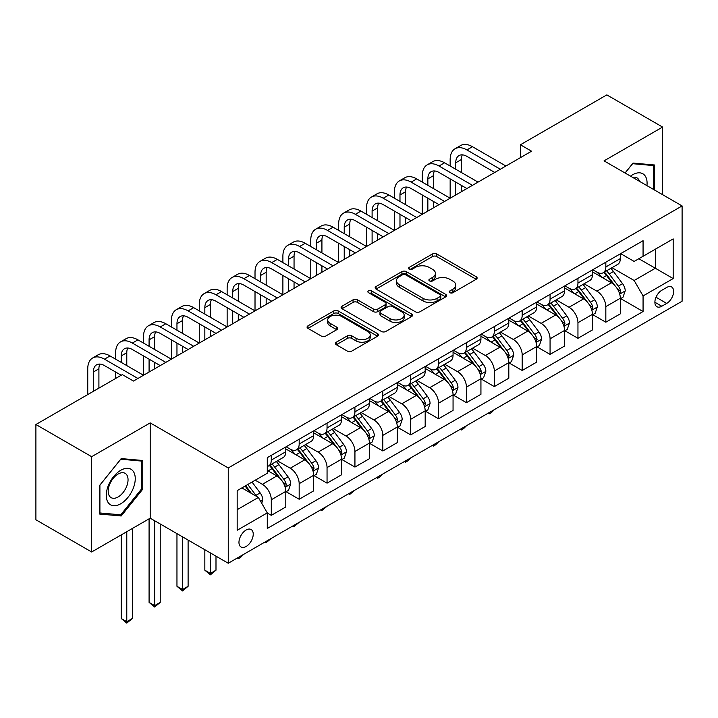 <?xml version="1.0" encoding="UTF-8"?>
<svg xmlns="http://www.w3.org/2000/svg" width="718" height="718" viewBox="0 0 718 718"><rect width="100%" height="100%" fill="white"/><g stroke="black" fill="none" stroke-linecap="round" stroke-linejoin="round"><path stroke-width="1.08" d="M449.89 292.693A2.163 1.248 0 0 0 452.95 292.693L476.214 279.266A3.096 1.786 0 0 0 477.12 278.001A3.096 1.786 0 0 0 476.214 276.735L436.804 253.984A3.096 1.786 0 0 0 432.433 253.984L409.17 267.419A2.163 1.248 0 0 0 408.533 268.299A2.163 1.248 0 0 0 409.17 269.187A2.163 1.248 0 0 0 412.231 269.187L415.246 267.446A9.908 5.717 0 0 1 429.256 267.446L432.541 269.34A9.908 5.717 0 0 1 435.44 273.387A9.908 5.717 0 0 1 432.541 277.435L429.526 279.167A2.163 1.248 0 0 0 428.897 280.056A2.163 1.248 0 0 0 429.526 280.935A2.163 1.248 0 0 0 432.595 280.935L435.602 279.203A9.908 5.717 0 0 1 449.612 279.203L452.896 281.097A9.908 5.717 0 0 1 455.795 285.145A9.908 5.717 0 0 1 452.896 289.183L449.89 290.925A2.163 1.248 0 0 0 449.253 291.804A2.163 1.248 0 0 0 449.89 292.693L449.89 290.925M246.094 546.506A10.097 5.825 120 0 0 252.691 537.611A10.097 5.825 120 0 0 251.138 529.525A10.097 5.825 120 0 0 246.094 530.028A10.097 5.825 120 0 0 239.507 538.922A10.097 5.825 120 0 0 241.051 547.008A10.097 5.825 120 0 0 246.094 546.506M336.329 342.208A3.096 1.786 0 0 0 335.423 343.464A3.096 1.786 0 0 0 336.329 344.73L347.386 351.111A3.096 1.786 0 0 0 351.757 351.111L377.596 336.204A3.096 1.786 0 0 0 378.503 334.938A3.096 1.786 0 0 0 377.596 333.673L338.187 310.921A3.096 1.786 0 0 0 333.807 310.921L307.977 325.837A3.096 1.786 0 0 0 307.071 327.103A3.096 1.786 0 0 0 307.977 328.368L321.332 336.078A3.096 1.786 0 0 0 325.712 336.078L336.769 329.688A3.096 1.786 0 0 0 337.675 328.431A3.096 1.786 0 0 0 336.769 327.166L330.145 323.342A8.284 4.784 0 0 1 327.722 319.959A8.284 4.784 0 0 1 332.829 315.543A8.284 4.784 0 0 1 341.858 316.575L367.796 331.554A8.284 4.784 0 0 1 370.219 334.938A8.284 4.784 0 0 1 365.112 339.354A8.284 4.784 0 0 1 356.083 338.322L351.757 335.818A3.096 1.786 0 0 0 347.386 335.818L336.329 342.208L336.329 344.73M150.197 422.893L91.653 456.693L35.9 424.509L35.9 519.787L91.653 551.98L150.197 518.181L228.252 563.244L228.252 467.956L150.197 422.893L150.197 518.181M662.588 194.668L662.588 127.068L604.044 160.868L682.1 205.931L228.252 467.956M662.588 127.068L606.827 94.884L520.406 144.776L520.406 157.655M35.9 424.509L122.32 374.608L133.467 381.052L531.562 151.211L520.406 144.776M415.462 311.809A3.096 1.786 0 0 0 419.842 311.809L445.672 296.893A3.096 1.786 0 0 0 446.578 295.628A3.096 1.786 0 0 0 445.672 294.371L406.271 271.619A3.096 1.786 0 0 0 401.892 271.619L376.061 286.527A3.096 1.786 0 0 0 375.155 287.792A3.096 1.786 0 0 0 376.061 289.058L415.462 311.809M369.375 293.159A2.163 1.248 0 0 1 371.574 293.465L371.574 290.889L411.629 314.017A3.096 1.786 0 0 1 412.536 315.283A3.096 1.786 0 0 1 411.629 316.548L385.799 331.465A3.096 1.786 0 0 1 381.42 331.465L342.019 308.713L342.019 306.182A3.096 1.786 0 0 0 341.113 307.448A3.096 1.786 0 0 0 342.019 308.713M342.019 306.182L353.076 299.801A3.096 1.786 0 0 1 357.456 299.801L373.432 309.027A3.096 1.786 0 0 0 377.812 309.027L385.144 304.791A3.096 1.786 0 0 0 386.051 303.526A3.096 1.786 0 0 0 385.144 302.269L368.505 292.657A2.163 1.248 0 0 1 367.876 291.777A2.163 1.248 0 0 1 369.214 290.619A2.163 1.248 0 0 1 371.574 290.889M666.708 287.442L661.808 290.269A9.774 5.645 120 0 0 655.417 298.885A9.774 5.645 120 0 0 656.916 306.721A9.774 5.645 120 0 0 661.808 306.236L666.708 303.409A9.774 5.645 120 0 0 673.098 294.793A9.774 5.645 120 0 0 671.599 286.958A9.774 5.645 120 0 0 666.708 287.442M228.252 563.244L682.1 301.219L682.1 205.931M620.657 253.642L634.147 261.433L643.068 256.281L643.068 240.701L267.284 457.662L267.284 473.243L237.173 490.618L237.173 530.279L267.284 512.894L267.284 528.475L643.068 311.522L643.068 295.942L634.147 280.487L611.978 267.688M643.068 256.281L673.179 238.897L673.179 278.557L643.068 295.942M91.653 456.693L91.653 551.98M638.832 258.731L655.337 268.254L655.337 249.2L673.179 238.897M634.147 280.487L655.337 268.254L673.179 278.557M237.173 509.681L258.363 497.448L241.858 487.917M267.284 513.029L271.296 515.345L271.296 499.764A12.619 7.288 -120 0 0 262.375 484.318L255.24 480.189M271.296 515.345L285.791 506.98L285.791 491.399A12.619 7.288 -120 0 0 276.87 475.944L267.284 470.407M286.132 491.722L299.173 499.252L299.173 483.672A12.619 7.288 -120 0 0 290.251 468.217L277.444 460.821M299.173 499.252L313.667 490.879L313.667 475.298A12.619 7.288 -120 0 0 304.746 459.852L285.791 448.903M314.008 475.621L327.049 483.151L327.049 467.58A12.619 7.288 -120 0 0 318.128 452.125L305.321 444.729M327.049 483.151L341.553 474.786L341.553 459.206A12.619 7.288 -120 0 0 332.631 443.751L313.667 432.81M341.885 459.529L354.934 467.059L354.934 451.478A12.619 7.288 -120 0 0 346.013 436.032L333.197 428.637M354.934 467.059L369.429 458.694L369.429 443.114A12.619 7.288 -120 0 0 360.508 427.659L341.553 416.718M369.761 443.437L382.811 450.967L382.811 435.386A12.619 7.288 -120 0 0 373.89 419.931L361.082 412.536M382.811 450.967L397.305 442.593L397.305 427.013A12.619 7.288 -120 0 0 388.384 411.567L369.429 400.617M397.637 427.336L410.687 434.875L410.687 419.294A12.619 7.288 -120 0 0 401.766 403.839L388.959 396.444M410.687 434.875L425.182 426.501L425.182 410.92A12.619 7.288 -120 0 0 416.26 395.474L397.305 384.525M425.514 411.243L438.563 418.774L438.563 403.193A12.619 7.288 -120 0 0 429.642 387.747L416.835 380.352M438.563 418.774L453.058 410.409L453.058 394.828A12.619 7.288 -120 0 0 444.137 379.373L425.182 368.433M453.39 395.151L466.44 402.681L466.44 387.101A12.619 7.288 -120 0 0 457.519 371.646L444.711 364.25M466.44 402.681L480.934 394.308L480.934 378.727A12.619 7.288 -120 0 0 472.013 363.281L453.058 352.332M481.266 379.05L494.316 386.589L494.316 371.009A12.619 7.288 -120 0 0 485.395 355.554L472.588 348.158M494.316 386.589L508.811 378.215L508.811 362.635A12.619 7.288 -120 0 0 499.89 347.189L480.934 336.239M509.152 362.958L522.192 370.488L522.192 354.907A12.619 7.288 -120 0 0 513.271 339.461L500.464 332.066M522.192 370.488L536.687 362.123L536.687 346.543A12.619 7.288 -120 0 0 527.766 331.088L508.811 320.147M537.028 346.866L550.069 354.396L550.069 338.815A12.619 7.288 -120 0 0 541.148 323.369L528.34 315.974M550.069 354.396L564.572 346.031L564.572 330.451A12.619 7.288 -120 0 0 555.651 314.996L536.687 304.055M564.904 330.765L577.954 338.304L577.954 322.723A12.619 7.288 -120 0 0 569.033 307.268L556.217 299.873M577.954 338.304L592.449 329.93L592.449 314.349A12.619 7.288 -120 0 0 583.528 298.903L564.572 287.954M592.781 314.672L605.83 322.202L605.83 306.622A12.619 7.288 -120 0 0 596.909 291.176L584.102 283.781M605.83 322.202L620.325 313.838L620.325 298.257A12.619 7.288 -120 0 0 611.404 282.802L592.449 271.862M592.781 269.735L596.909 272.122A12.619 7.288 -120 0 0 603.219 272.741A12.619 7.288 -120 0 0 605.83 266.97L605.83 262.205M564.904 285.827L569.033 288.214A12.619 7.288 -120 0 0 575.333 288.842A12.619 7.288 -120 0 0 577.954 283.063L577.954 278.297M537.028 301.928L541.148 304.306A12.619 7.288 -120 0 0 547.457 304.935A12.619 7.288 -120 0 0 550.069 299.155L550.069 294.389M509.152 318.02L513.271 320.407A12.619 7.288 -120 0 0 519.581 321.027A12.619 7.288 -120 0 0 522.192 315.256L522.192 310.49M481.266 334.112L485.395 336.5A12.619 7.288 -120 0 0 491.704 337.119A12.619 7.288 -120 0 0 494.316 331.348L494.316 326.582M453.39 350.213L457.519 352.592A12.619 7.288 -120 0 0 463.828 353.22A12.619 7.288 -120 0 0 466.44 347.44L466.44 342.674M425.514 366.306L429.642 368.684A12.619 7.288 -120 0 0 435.952 369.312A12.619 7.288 -120 0 0 438.563 363.541L438.563 358.776M397.637 382.398L401.766 384.785A12.619 7.288 -120 0 0 408.075 385.404A12.619 7.288 -120 0 0 410.687 379.634L410.687 374.868M369.761 398.499L373.89 400.877A12.619 7.288 -120 0 0 380.199 401.506A12.619 7.288 -120 0 0 382.811 395.726L382.811 390.96M341.885 414.591L346.013 416.97A12.619 7.288 -120 0 0 352.314 417.598A12.619 7.288 -120 0 0 354.934 411.818L354.934 407.061M314.008 430.683L318.128 433.071A12.619 7.288 -120 0 0 324.437 433.69A12.619 7.288 -120 0 0 327.049 427.919L327.049 423.153M286.132 446.784L290.251 449.163A12.619 7.288 -120 0 0 296.561 449.791A12.619 7.288 -120 0 0 299.173 444.011L299.173 439.245M620.657 298.58L643.068 311.522M603.219 272.741L617.713 264.377A12.619 7.288 -120 0 0 620.325 258.597L620.325 253.831M575.333 288.842L589.837 280.469A12.619 7.288 -120 0 0 592.449 274.689L592.449 269.932M547.457 304.935L561.952 296.561A12.619 7.288 -120 0 0 564.572 290.79L564.572 286.024M519.581 321.027L534.075 312.662A12.619 7.288 -120 0 0 536.687 306.882L536.687 302.116M491.704 337.119L506.199 328.754A12.619 7.288 -120 0 0 508.811 322.974L508.811 318.218M463.828 353.22L478.323 344.846A12.619 7.288 -120 0 0 480.934 339.075L480.934 334.31M435.952 369.312L450.446 360.948A12.619 7.288 -120 0 0 453.058 355.168L453.058 350.402M408.075 385.404L422.57 377.04A12.619 7.288 -120 0 0 425.182 371.26L425.182 366.494M380.199 401.506L394.694 393.132A12.619 7.288 -120 0 0 397.305 387.361L397.305 382.595M352.314 417.598L366.817 409.224A12.619 7.288 -120 0 0 369.429 403.453L369.429 398.687M324.437 433.69L338.932 425.325A12.619 7.288 -120 0 0 341.553 419.545L341.553 414.78M296.561 449.791L311.056 441.417A12.619 7.288 -120 0 0 313.667 435.646L313.667 430.881M267.284 466.395A12.619 7.288 -120 0 0 268.685 465.883L283.179 457.51A12.619 7.288 -120 0 0 285.791 451.739L285.791 446.973M268.685 465.883A12.619 7.288 -120 0 0 271.296 460.103L271.296 455.347M258.363 497.448L267.284 512.894M654.556 190.037L654.556 164.996L633.034 163.076L625.055 173.002M99.685 514.052L121.207 515.973L142.729 489.2L142.729 460.498L121.207 458.578L99.685 485.35L99.685 514.052M141.608 488.554L142.729 489.2M118.928 514.653L121.207 515.973M450.751 292.998L452.896 291.759A9.908 5.717 0 0 0 455.795 287.712L455.795 285.145M435.44 273.387L435.44 275.963A9.908 5.717 0 0 1 432.541 280.002L430.396 281.241M476.169 279.284L436.804 256.559A3.096 1.786 0 0 0 432.433 256.559L410.041 269.492M445.636 296.92L406.271 274.195A3.096 1.786 0 0 0 401.892 274.195L376.097 289.085M440.197 296.516A2.163 1.248 0 0 0 440.834 295.628A2.163 1.248 0 0 0 440.197 294.748L405.616 274.779A2.163 1.248 0 0 0 402.547 274.779L399.379 276.609A9.908 5.717 0 0 0 396.471 280.657A9.908 5.717 0 0 0 399.379 284.696L423.019 298.347A9.908 5.717 0 0 0 437.029 298.347L440.197 296.516L440.197 299.092A2.163 1.248 0 0 0 440.834 298.203L440.834 295.628M396.471 280.657L396.471 283.233A9.908 5.717 0 0 0 399.379 287.272L399.379 284.696M440.197 299.092L437.029 300.923A9.908 5.717 0 0 1 423.019 300.923L399.379 287.272M342.064 308.731L353.076 302.377L353.076 299.801M386.051 303.526L386.051 306.101A3.096 1.786 0 0 1 385.144 307.367L377.812 311.603A3.096 1.786 0 0 1 373.432 311.603L357.456 302.377A3.096 1.786 0 0 0 353.076 302.377M371.574 293.465L411.594 316.575M390.018 318.604A8.284 4.784 0 0 0 399.037 319.636A8.284 4.784 0 0 0 404.153 315.22A8.284 4.784 0 0 0 401.73 311.836L392.584 306.559A3.096 1.786 0 0 0 388.214 306.559L380.872 310.795A3.096 1.786 0 0 0 379.966 312.061A3.096 1.786 0 0 0 380.872 313.326L390.018 318.604L390.018 321.179A8.284 4.784 0 0 0 399.037 322.211A8.284 4.784 0 0 0 404.153 317.796L404.153 315.22M379.966 312.061L379.966 314.637A3.096 1.786 0 0 0 380.872 315.902L380.872 313.326M390.018 321.179L380.872 315.902M370.219 334.938L370.219 337.514A8.284 4.784 0 0 1 365.112 341.93A8.284 4.784 0 0 1 356.083 340.888L351.757 338.393A3.096 1.786 0 0 0 347.386 338.393L336.374 344.757M327.722 319.959L327.722 322.535A8.284 4.784 0 0 0 330.145 325.918L330.145 323.342M336.724 329.715L330.145 325.918M377.551 336.221L338.187 313.497A3.096 1.786 0 0 0 333.807 313.497L308.022 328.386M620.325 298.769L623 297.225L625.225 290.79A8.356 4.829 -120 0 0 622.56 283.673L613.45 271.503A24.125 13.929 -120 0 0 610.821 268.352M601.756 277.238A24.125 13.929 -120 0 0 596.811 272.068M619.562 293.653L620.72 291.149A8.356 4.829 -120 0 0 618.324 286.114L609.214 273.953A24.125 13.929 -120 0 0 606.575 270.803M604.332 272.095A20.032 11.56 60 0 1 607.625 275.838L615.335 286.132M603.901 272.346A24.125 13.929 60 0 1 606.539 275.497L612.598 283.583M494.469 409.547L491.417 412.599L489.191 413.882L488.069 413.245M489.191 412.599L489.191 413.882M450.159 166.02L450.159 159.584A23.658 13.66 60 0 1 455.059 148.752L460.633 145.539A23.658 13.66 60 0 1 472.462 146.705L505.912 166.02M455.059 148.752A23.658 13.66 60 0 1 466.888 149.927L500.338 169.242M494.765 172.455L466.888 156.362A15.769 9.101 -120 0 0 458.999 155.582A15.769 9.101 -120 0 0 455.733 162.798L455.733 169.242M462.302 154.855A15.769 9.101 -120 0 0 461.306 159.584L461.306 172.455M455.733 182.112L455.733 194.991M461.306 185.334L461.306 191.769M394.406 198.213L394.406 191.769A23.658 13.66 60 0 1 399.307 180.945L404.88 177.723A23.658 13.66 60 0 1 416.709 178.899L450.159 198.213L450.159 178.899M592.449 314.87L595.123 313.326L597.349 306.882A8.356 4.829 -120 0 0 594.683 299.765L585.574 287.604A24.125 13.929 -120 0 0 582.935 284.445M573.879 293.33A24.125 13.929 -120 0 0 568.934 288.16M591.686 309.745L592.844 307.241A8.356 4.829 -120 0 0 590.447 302.215L581.338 290.045A24.125 13.929 -120 0 0 578.699 286.895M576.455 288.187A20.032 11.56 60 0 1 579.74 291.93L587.459 302.224M576.024 288.439A24.125 13.929 60 0 1 578.654 291.598L584.712 299.684M466.583 425.639L463.541 428.691L461.306 429.983L460.193 429.337M461.306 428.691L461.306 429.983M564.572 330.962L567.247 329.418L569.473 322.974A8.356 4.829 -120 0 0 566.807 315.857L557.698 303.696A24.125 13.929 -120 0 0 555.059 300.546M546.003 309.422A24.125 13.929 -120 0 0 541.058 304.252M563.81 325.846L564.958 323.333A8.356 4.829 -120 0 0 562.571 318.307L553.461 306.146A24.125 13.929 -120 0 0 550.823 302.987M548.579 304.288A20.032 11.56 60 0 1 551.864 308.022L559.582 318.316M548.148 304.54A24.125 13.929 60 0 1 550.778 307.69L556.836 315.776M438.707 441.741L435.664 444.792L433.43 446.075L432.317 445.429M433.43 444.783L433.43 446.075M536.687 347.054L539.371 345.511L541.596 339.075A8.356 4.829 -120 0 0 538.931 331.958L529.821 319.788A24.125 13.929 -120 0 0 527.183 316.638M518.118 325.523A24.125 13.929 -120 0 0 513.182 320.354M535.933 341.939L537.082 339.426A8.356 4.829 -120 0 0 534.695 334.4L525.576 322.238A24.125 13.929 -120 0 0 522.946 319.088M520.703 320.381A20.032 11.56 60 0 1 523.987 324.123L531.697 334.417M520.272 320.632A24.125 13.929 60 0 1 522.901 323.782L528.96 331.869M410.831 457.833L407.788 460.884L405.553 462.168L404.44 461.521M405.553 460.884L405.553 462.168M422.283 182.112L422.283 175.677A23.658 13.66 60 0 1 427.183 164.853L432.757 161.631A23.658 13.66 60 0 1 444.586 162.798L478.035 182.112M427.183 164.853A23.658 13.66 60 0 1 439.012 166.02L472.462 185.334M466.888 188.556L439.012 172.455A15.769 9.101 -120 0 0 431.123 171.674A15.769 9.101 -120 0 0 427.856 178.899L427.856 185.334M434.417 170.947A15.769 9.101 -120 0 0 433.43 175.677L433.43 188.556M427.856 198.213L427.856 211.083M433.43 201.426L433.43 207.87M366.53 214.305L366.53 207.87A23.658 13.66 60 0 1 371.43 197.037L377.004 193.815A23.658 13.66 60 0 1 388.833 194.991L422.283 214.305L422.283 194.991M399.307 180.945A23.658 13.66 60 0 1 411.127 182.112L444.586 201.426M439.012 204.648L411.127 188.556A15.769 9.101 -120 0 0 403.247 187.775A15.769 9.101 -120 0 0 399.98 194.991L399.98 201.426M406.541 187.048A15.769 9.101 -120 0 0 405.553 191.769L405.553 204.648M399.98 214.305L399.98 227.184M405.553 217.527L405.553 223.962M338.654 230.397L338.654 223.962A23.658 13.66 60 0 1 343.545 213.129L349.127 209.916A23.658 13.66 60 0 1 360.948 211.083L394.406 230.397L394.406 211.083M371.43 197.037A23.658 13.66 60 0 1 383.25 198.213L416.709 217.527M411.127 220.74L383.25 204.648A15.769 9.101 -120 0 0 375.37 203.867A15.769 9.101 -120 0 0 372.103 211.083L372.103 217.527M378.664 203.14A15.769 9.101 -120 0 0 377.677 207.87L377.677 220.74M372.103 230.397L372.103 243.276M377.677 233.619L377.677 240.054M310.768 246.498L310.768 240.054A23.658 13.66 60 0 1 315.669 229.23L321.242 226.008A23.658 13.66 60 0 1 333.071 227.184L366.53 246.498L366.53 227.184M508.811 363.155L511.494 361.603L513.72 355.168A8.356 4.829 -120 0 0 511.054 348.05L501.936 335.889A24.125 13.929 -120 0 0 499.306 332.73M490.241 341.615A24.125 13.929 -120 0 0 485.305 336.446M508.048 358.031L509.206 355.527A8.356 4.829 -120 0 0 506.818 350.501L497.7 338.331A24.125 13.929 -120 0 0 495.07 335.18M492.826 336.473A20.032 11.56 60 0 1 496.111 340.215L503.821 350.51M492.395 336.724A24.125 13.929 60 0 1 495.025 339.874L501.083 347.961M382.954 473.925L379.912 476.976L377.677 478.269L376.564 477.623M377.677 476.976L377.677 478.269M343.545 213.129A23.658 13.66 60 0 1 355.374 214.305L388.833 233.619M383.25 236.841L355.374 220.74A15.769 9.101 -120 0 0 347.494 219.959A15.769 9.101 -120 0 0 344.227 227.184L344.227 233.619M350.788 219.232A15.769 9.101 -120 0 0 349.801 223.962L349.801 236.841M344.227 246.498L344.227 259.369M349.801 249.711L349.801 256.155M282.892 262.591L282.892 256.155A23.658 13.66 60 0 1 287.792 245.323L293.366 242.101A23.658 13.66 60 0 1 305.195 243.276L338.654 262.591L338.654 243.276M646.936 185.63A20.499 11.838 120 0 0 645.141 175.901A20.499 11.838 120 0 0 630.512 176.152M639.496 181.34A14.037 8.104 120 0 0 638.544 179.303A14.037 8.104 120 0 0 636.965 177.84A14.037 8.104 120 0 0 632.675 177.4M632.549 163.686L653.443 165.571L653.443 189.39M652.061 164.781L653.443 165.571M625.1 173.029L632.594 163.713M120.759 470.281A20.499 11.838 120 0 0 106.264 495.384A20.499 11.838 120 0 0 120.759 503.758A20.499 11.838 120 0 0 135.253 478.646A20.499 11.838 120 0 0 120.759 470.281M118.12 474.033A14.037 8.104 120 0 0 108.948 486.4A14.037 8.104 120 0 0 111.102 497.646A14.037 8.104 120 0 0 118.12 496.955A14.037 8.104 120 0 0 127.292 484.587A14.037 8.104 120 0 0 125.138 473.341A14.037 8.104 120 0 0 118.12 474.033M141.608 488.877L120.759 514.824L99.91 512.957L99.91 485.153L120.759 459.215L141.608 461.073L141.608 488.877M140.225 460.283L141.608 461.073M480.934 379.248L483.609 377.704L485.844 371.26A8.356 4.829 -120 0 0 483.178 364.143L474.06 351.982A24.125 13.929 -120 0 0 471.43 348.831M462.365 357.708A24.125 13.929 -120 0 0 457.429 352.538M480.171 374.123L481.15 373.082L481.329 371.619A8.356 4.829 -120 0 0 478.933 366.593L469.823 354.432A24.125 13.929 -120 0 0 467.194 351.273M464.95 352.574A20.032 11.56 60 0 1 468.235 356.308L475.944 366.602M464.519 352.816A24.125 13.929 60 0 1 467.149 355.975L473.207 364.062M355.078 490.026L349.801 494.361L348.679 493.715M349.801 493.069L349.801 494.361M453.058 395.34L455.733 393.796L457.967 387.361A8.356 4.829 -120 0 0 455.293 380.244L446.183 368.074A24.125 13.929 -120 0 0 443.553 364.923M434.489 373.809A24.125 13.929 -120 0 0 429.552 368.63M452.295 390.224L453.273 389.174L453.453 387.711A8.356 4.829 -120 0 0 451.057 382.685L441.947 370.524A24.125 13.929 -120 0 0 439.317 367.374M437.074 368.666A20.032 11.56 60 0 1 440.358 372.4L448.068 382.694M436.634 368.917A24.125 13.929 60 0 1 439.272 372.068L445.331 380.154M327.202 506.118L321.924 510.453L320.802 509.807M321.924 509.161L321.924 510.453M425.182 411.432L427.856 409.888L430.091 403.453A8.356 4.829 -120 0 0 427.416 396.336L418.307 384.175A24.125 13.929 -120 0 0 415.677 381.016M406.612 389.901A24.125 13.929 -120 0 0 401.676 384.731M424.419 406.316L425.577 403.812A8.356 4.829 -120 0 0 423.18 398.786L414.071 386.616A24.125 13.929 -120 0 0 411.441 383.466M409.188 384.758A20.032 11.56 60 0 1 412.482 388.501L420.192 398.795M408.757 385.01A24.125 13.929 60 0 1 411.396 388.16L417.454 396.246M299.325 522.21L294.048 526.554L292.926 525.908M294.048 525.262L294.048 526.554M397.305 427.533L399.98 425.989L402.206 419.545A8.356 4.829 -120 0 0 399.54 412.428L390.43 400.267A24.125 13.929 -120 0 0 387.801 397.117M378.736 405.993A24.125 13.929 -120 0 0 373.791 400.824M396.542 422.408L397.7 419.904A8.356 4.829 -120 0 0 395.304 414.878L386.194 402.708A24.125 13.929 -120 0 0 383.556 399.558M381.312 400.859A20.032 11.56 60 0 1 384.606 404.593L392.315 414.887M380.881 401.102A24.125 13.929 60 0 1 383.52 404.261L389.578 412.347M271.449 538.312L266.172 542.646L265.05 542M266.172 541.354L266.172 542.646M369.429 443.625L372.103 442.082L374.329 435.646A8.356 4.829 -120 0 0 371.664 428.529L362.554 416.359A24.125 13.929 -120 0 0 359.915 413.209M350.86 422.085A24.125 13.929 -120 0 0 345.914 416.916M368.666 438.51L369.824 435.997A8.356 4.829 -120 0 0 367.428 430.971L358.318 418.809A24.125 13.929 -120 0 0 355.679 415.65M353.435 416.952A20.032 11.56 60 0 1 356.72 420.685L364.439 430.979M353.005 417.203A24.125 13.929 60 0 1 355.634 420.353L361.692 428.44M243.564 554.404L240.521 557.455L238.286 558.739L237.173 558.092M238.286 557.446L238.286 558.739M315.669 229.23A23.658 13.66 60 0 1 327.498 230.397L360.948 249.711M355.374 252.933L327.498 236.841A15.769 9.101 -120 0 0 319.618 236.06A15.769 9.101 -120 0 0 316.351 243.276L316.351 249.711M322.912 235.333A15.769 9.101 -120 0 0 321.924 240.054L321.924 252.933M316.351 262.591L316.351 275.47M321.924 265.813L321.924 272.248M255.016 278.683L255.016 272.248A23.658 13.66 60 0 1 259.916 261.415L265.489 258.202A23.658 13.66 60 0 1 277.319 259.369L310.768 278.683L310.768 259.369M287.792 245.323A23.658 13.66 60 0 1 299.621 246.498L333.071 265.813M327.498 269.026L299.621 252.933A15.769 9.101 -120 0 0 291.732 252.153A15.769 9.101 -120 0 0 288.474 259.369L288.474 265.813M295.035 251.426A15.769 9.101 -120 0 0 294.048 256.155L294.048 269.026M288.474 278.683L288.474 291.562M294.048 281.905L294.048 288.34M227.139 294.784L227.139 288.34A23.658 13.66 60 0 1 232.04 277.516L237.613 274.294A23.658 13.66 60 0 1 249.442 275.47L282.892 294.784L282.892 275.47M259.916 261.415A23.658 13.66 60 0 1 271.745 262.591L305.195 281.905M299.621 285.127L271.745 269.026A15.769 9.101 -120 0 0 263.856 268.245A15.769 9.101 -120 0 0 260.589 275.47L260.589 281.905M267.159 267.518A15.769 9.101 -120 0 0 266.172 272.248L266.172 285.127M260.589 294.784L260.589 307.654M266.172 297.997L266.172 304.432M199.263 310.876L199.263 304.441A23.658 13.66 60 0 1 204.163 293.608L209.737 290.386A23.658 13.66 60 0 1 221.566 291.562L255.016 310.876L255.016 291.562M232.04 277.516A23.658 13.66 60 0 1 243.869 278.683L277.319 297.997M271.745 301.219L243.869 285.127A15.769 9.101 -120 0 0 235.98 284.346A15.769 9.101 -120 0 0 232.713 291.562L232.713 297.997M239.282 283.61A15.769 9.101 -120 0 0 238.286 288.34L238.286 301.219M232.713 310.876L232.713 323.746M238.286 314.089L238.286 320.533M171.387 326.968L171.387 320.533A23.658 13.66 60 0 1 176.287 309.7L181.86 306.487A23.658 13.66 60 0 1 193.689 307.654L227.139 326.968L227.139 307.654M204.163 293.608A23.658 13.66 60 0 1 215.992 294.784L249.442 314.089M243.869 317.311L215.992 301.219A15.769 9.101 -120 0 0 208.103 300.438A15.769 9.101 -120 0 0 204.836 307.654L204.836 314.089M211.397 299.711A15.769 9.101 -120 0 0 210.41 304.441L210.41 317.311M204.836 326.968L204.836 339.847M210.41 330.19L210.41 336.625M143.51 343.06L143.51 336.625A23.658 13.66 60 0 1 148.411 325.801L153.984 322.579A23.658 13.66 60 0 1 165.813 323.746L199.263 343.06L199.263 323.746M341.553 459.717L344.227 458.174L346.453 451.739A8.356 4.829 -120 0 0 343.787 444.621L334.678 432.46A24.125 13.929 -120 0 0 332.039 429.301M322.983 438.186A24.125 13.929 -120 0 0 318.038 433.017M340.79 454.602L341.939 452.098A8.356 4.829 -120 0 0 339.551 447.063L330.442 434.902A24.125 13.929 -120 0 0 327.803 431.751M325.559 433.044A20.032 11.56 60 0 1 328.844 436.786L336.562 447.081M325.128 433.295A24.125 13.929 60 0 1 327.758 436.445L333.816 444.532M210.41 552.941L210.41 573.422L215.992 570.2L215.992 556.163M215.992 570.2L210.41 574.831L204.836 570.2L204.836 549.728M204.836 570.2L210.41 573.422L210.41 574.831M176.287 309.7A23.658 13.66 60 0 1 188.107 310.876L221.566 330.19M215.992 333.403L188.107 317.311A15.769 9.101 -120 0 0 180.227 316.53A15.769 9.101 -120 0 0 176.96 323.746L176.96 330.19M183.521 315.803A15.769 9.101 -120 0 0 182.534 320.533L182.534 333.403M176.96 343.06L176.96 355.94M182.534 346.282L182.534 352.717M115.634 359.162L115.634 352.717A23.658 13.66 60 0 1 120.525 341.894L126.108 338.672A23.658 13.66 60 0 1 137.928 339.847L171.387 359.162L171.387 339.847M313.667 475.819L316.351 474.275L318.577 467.831A8.356 4.829 -120 0 0 315.911 460.714L306.801 448.553A24.125 13.929 -120 0 0 304.163 445.402M295.098 454.279A24.125 13.929 -120 0 0 290.162 449.109M312.913 470.694L314.062 468.19A8.356 4.829 -120 0 0 311.675 463.164L302.556 450.994A24.125 13.929 -120 0 0 299.927 447.844M297.683 449.145A20.032 11.56 60 0 1 300.968 452.878L308.677 463.173M297.252 449.387A24.125 13.929 60 0 1 299.882 452.546L305.94 460.633M182.534 536.849L182.534 589.514L188.107 586.292L188.107 540.071M188.107 586.292L182.534 590.932L176.96 586.292L176.96 533.627M176.96 586.292L182.534 589.514L182.534 590.932M148.411 325.801A23.658 13.66 60 0 1 160.231 326.968L193.689 346.282M188.107 349.504L160.231 333.403A15.769 9.101 -120 0 0 152.351 332.622A15.769 9.101 -120 0 0 149.084 339.847L149.084 346.282M155.644 331.895A15.769 9.101 -120 0 0 154.657 336.625L154.657 349.504M149.084 359.162L149.084 372.032M154.657 362.375L154.657 368.819M87.749 394.568L87.749 368.819A23.658 13.66 60 0 1 92.649 357.986L98.222 354.773A23.658 13.66 60 0 1 110.051 355.94L143.51 375.254L143.51 355.94M285.791 491.911L288.474 490.367L290.7 483.923A8.356 4.829 -120 0 0 288.035 476.806L278.916 464.645A24.125 13.929 -120 0 0 276.286 461.495M285.028 486.795L286.006 485.745L286.186 484.282A8.356 4.829 -120 0 0 283.798 479.256L274.68 467.095A24.125 13.929 -120 0 0 272.05 463.936M269.806 465.237A20.032 11.56 60 0 1 273.091 468.971L280.801 479.265M269.376 465.488A24.125 13.929 60 0 1 272.005 468.639L278.063 476.725M154.657 520.756L154.657 605.606L160.231 602.393L160.231 523.969M160.231 602.393L154.657 607.024L149.084 602.393L149.084 518.818M149.084 602.393L154.657 605.606L154.657 607.024M120.525 341.894A23.658 13.66 60 0 1 132.354 343.06L165.813 362.375M160.231 365.597L132.354 349.504A15.769 9.101 -120 0 0 124.474 348.724A15.769 9.101 -120 0 0 121.207 355.94L121.207 362.375M127.768 347.997A15.769 9.101 -120 0 0 126.781 352.717L126.781 365.597M115.634 378.476L115.634 372.032M261.711 503.237L262.824 500.024A8.356 4.829 -120 0 0 260.158 492.907L252.027 482.047M256.676 496.47A8.356 4.829 -120 0 0 255.913 495.348L247.782 484.497M245.691 485.709L251.533 493.508M245.107 486.041L250.061 492.656M126.781 531.697L126.781 621.707L132.354 618.485L132.354 528.475M132.354 618.485L126.781 623.116L121.207 618.485L121.207 534.919M121.207 618.485L126.781 621.707L126.781 623.116M92.649 357.986A23.658 13.66 60 0 1 104.478 359.162L137.928 378.476M121.207 375.254L104.478 365.597A15.769 9.101 -120 0 0 96.598 364.816A15.769 9.101 -120 0 0 93.331 372.032L93.331 391.346M99.892 364.089A15.769 9.101 -120 0 0 98.904 368.819L98.904 388.133M262.375 484.318L276.87 475.944M290.251 468.217L304.746 459.852M318.128 452.125L332.631 443.751M346.013 436.032L360.508 427.659M373.89 419.931L388.384 411.567M401.766 403.839L416.26 395.474M429.642 387.747L444.137 379.373M457.519 371.646L472.013 363.281M485.395 355.554L499.89 347.189M513.271 339.461L527.766 331.088M541.148 323.369L555.651 314.996M569.033 307.268L583.528 298.903M596.909 291.176L611.404 282.802M605.83 266.97L620.325 258.597M605.83 306.622L620.325 298.257M577.954 322.723L592.449 314.349M577.954 283.063L592.449 274.689M550.069 338.815L564.572 330.451M550.069 299.155L564.572 290.79M522.192 354.907L536.687 346.543M522.192 315.256L536.687 306.882M494.316 371.009L508.811 362.635M494.316 331.348L508.811 322.974M466.44 387.101L480.934 378.727M466.44 347.44L480.934 339.075M438.563 403.193L453.058 394.828M438.563 363.541L453.058 355.168M410.687 419.294L425.182 410.92M410.687 379.634L425.182 371.26M382.811 435.386L397.305 427.013M382.811 395.726L397.305 387.361M354.934 451.478L369.429 443.114M354.934 411.818L369.429 403.453M327.049 467.58L341.553 459.206M327.049 427.919L341.553 419.545M299.173 483.672L313.667 475.298M299.173 444.011L313.667 435.646M271.296 499.764L285.791 491.399M271.296 460.103L285.791 451.739M656.019 297.234L666.708 303.409M654.888 302.251L661.808 306.236M452.896 291.759L452.896 289.183M429.526 280.935L429.526 279.167M432.541 280.002L432.541 277.435M409.17 269.187L409.17 267.419M432.433 256.559L432.433 253.984M436.804 256.559L436.804 253.984M476.214 279.266L476.214 276.735M376.061 289.058L376.061 286.527M401.892 274.195L401.892 271.619M406.271 274.195L406.271 271.619M445.672 296.893L445.672 294.371M423.019 300.923L423.019 298.347M437.029 300.923L437.029 298.347M357.456 302.377L357.456 299.801M373.432 311.603L373.432 309.027M377.812 311.603L377.812 309.027M385.144 307.367L385.144 304.791M411.629 316.548L411.629 314.017M347.386 338.393L347.386 335.818M351.757 338.393L351.757 335.818M356.083 340.888L356.083 338.322M336.769 329.688L336.769 327.166M307.977 328.368L307.977 325.837M333.807 313.497L333.807 310.921M338.187 313.497L338.187 310.921M377.596 336.204L377.596 333.673M619.697 294.111L625.172 290.952M609.214 273.953L613.45 271.503M602.644 277.749L606.539 275.497M618.324 286.114L622.56 283.673M617.659 289.381L620.72 291.149M472.462 146.705L466.888 149.927M461.306 159.584L455.733 162.798M591.82 310.203L597.295 307.044M581.338 290.045L585.574 287.604M574.768 293.841L578.654 291.598M590.447 302.215L594.683 299.765M589.783 305.473L592.844 307.241M563.944 326.304L569.419 323.136M553.461 306.146L557.698 303.696M546.883 309.934L550.778 307.69M562.571 318.307L566.807 315.857M561.907 321.574L564.958 323.333M536.068 342.396L541.543 339.237M525.576 322.238L529.821 319.788M519.006 326.035L522.901 323.782M534.695 334.4L538.931 331.958M534.03 337.666L537.082 339.426M444.586 162.798L439.012 166.02M433.43 175.677L427.856 178.899M416.709 178.899L411.127 182.112M405.553 191.769L399.98 194.991M388.833 194.991L383.25 198.213M377.677 207.87L372.103 211.083M508.191 358.488L513.666 355.329M497.7 338.331L501.936 335.889M491.13 342.127L495.025 339.874M506.818 350.501L511.054 348.05M506.154 353.759L509.206 355.527M360.948 211.083L355.374 214.305M349.801 223.962L344.227 227.184M480.315 374.59L485.79 371.421M469.823 354.432L474.06 351.982M463.254 358.219L467.149 355.975M478.933 366.593L483.178 364.143M478.278 369.86L481.329 371.619M452.439 390.682L457.913 387.523M441.947 370.524L446.183 368.074M435.377 374.32L439.272 372.068M451.057 382.685L455.293 380.244M450.401 385.952L453.453 387.711M424.553 406.774L430.028 403.615M414.071 386.616L418.307 384.175M407.501 390.412L411.396 388.16M423.18 398.786L427.416 396.336M422.516 402.044L425.577 403.812M396.677 422.866L402.152 419.707M386.194 402.708L390.43 400.267M379.625 406.505L383.52 404.261M395.304 414.878L399.54 412.428M394.64 418.136L397.7 419.904M368.801 438.967L374.275 435.808M358.318 418.809L362.554 416.359M351.739 422.597L355.634 420.353M367.428 430.971L371.664 428.529M366.763 434.237L369.824 435.997M333.071 227.184L327.498 230.397M321.924 240.054L316.351 243.276M305.195 243.276L299.621 246.498M294.048 256.155L288.474 259.369M277.319 259.369L271.745 262.591M266.172 272.248L260.589 275.47M249.442 275.47L243.869 278.683M238.286 288.34L232.713 291.562M221.566 291.562L215.992 294.784M210.41 304.441L204.836 307.654M340.924 455.059L346.399 451.9M330.442 434.902L334.678 432.46M323.863 438.698L327.758 436.445M339.551 447.063L343.787 444.621M338.887 450.33L341.939 452.098M193.689 307.654L188.107 310.876M182.534 320.533L176.96 323.746M313.048 471.152L318.523 467.992M302.556 450.994L306.801 448.553M295.987 454.79L299.882 452.546M311.675 463.164L315.911 460.714M311.011 466.422L314.062 468.19M165.813 323.746L160.231 326.968M154.657 336.625L149.084 339.847M285.172 487.253L290.646 484.085M274.68 467.095L278.916 464.645M268.11 470.882L272.005 468.639M283.798 479.256L288.035 476.806M283.134 482.523L286.186 484.282M137.928 339.847L132.354 343.06M126.781 352.717L121.207 355.94M260.652 501.406L262.77 500.186M255.913 495.348L260.158 492.907M110.051 355.94L104.478 359.162M98.904 368.819L93.331 372.032"/></g></svg>
